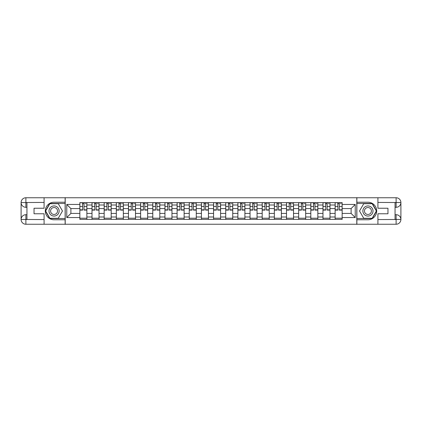 <?xml version="1.0" encoding="UTF-8"?>
<svg xmlns="http://www.w3.org/2000/svg" width="422" height="422" viewBox="0 0 422 422"><rect width="100%" height="100%" fill="white"/><g stroke="black" fill="none" stroke-linecap="round" stroke-linejoin="round"><path stroke-width="0.63" d="M41.984 224.246L380.016 224.246M380.016 197.754L41.984 197.754M92.012 219.377L92.012 205.002L86.869 205.002L86.869 219.377M86.869 205.002L86.869 202.623M92.012 205.002L92.012 202.623M99.022 202.623L99.022 219.377M104.165 219.377L104.165 202.623M111.181 202.623L111.181 219.377M116.324 219.377L116.324 202.623M123.335 202.623L123.335 219.377M128.478 219.377L128.478 202.623M135.494 202.623L135.494 219.377M140.637 219.377L140.637 202.623M147.647 202.623L147.647 219.377M152.79 219.377L152.79 202.623M159.806 202.623L159.806 219.377M164.949 219.377L164.949 202.623M171.96 202.623L171.96 219.377M177.103 219.377L177.103 202.623M184.119 202.623L184.119 219.377M189.262 219.377L189.262 202.623M196.272 202.623L196.272 219.377M201.415 219.377L201.415 202.623M208.431 202.623L208.431 219.377M213.569 219.377L213.569 202.623M220.585 202.623L220.585 219.377M225.728 219.377L225.728 202.623M232.738 202.623L232.738 219.377M237.881 219.377L237.881 202.623M244.897 202.623L244.897 219.377M250.04 219.377L250.04 202.623M257.051 202.623L257.051 219.377M262.194 219.377L262.194 202.623M269.21 202.623L269.21 219.377M274.353 219.377L274.353 202.623M281.363 202.623L281.363 219.377M286.506 219.377L286.506 202.623M293.522 202.623L293.522 219.377M298.665 219.377L298.665 202.623M305.676 202.623L305.676 219.377M310.819 219.377L310.819 202.623M317.835 202.623L317.835 219.377M322.978 219.377L322.978 202.623M329.988 202.623L329.988 219.377M335.131 219.377L335.131 202.623M335.131 213.416L329.988 213.416M322.978 213.416L317.835 213.416M310.819 213.416L305.676 213.416M298.665 213.416L293.522 213.416M286.506 213.416L281.363 213.416M274.353 213.416L269.21 213.416M262.194 213.416L257.051 213.416M250.04 213.416L244.897 213.416M237.881 213.416L232.738 213.416M225.728 213.416L220.585 213.416M213.569 213.416L208.431 213.416M201.415 213.416L196.272 213.416M189.262 213.416L184.119 213.416M177.103 213.416L171.96 213.416M164.949 213.416L159.806 213.416M152.79 213.416L147.647 213.416M140.637 213.416L135.494 213.416M128.478 213.416L123.335 213.416M116.324 213.416L111.181 213.416M104.165 213.416L99.022 213.416M92.012 213.416L86.869 213.416M335.131 208.584L329.988 208.584M322.978 208.584L317.835 208.584M310.819 208.584L305.676 208.584M298.665 208.584L293.522 208.584M286.506 208.584L281.363 208.584M274.353 208.584L269.21 208.584M262.194 208.584L257.051 208.584M250.04 208.584L244.897 208.584M237.881 208.584L232.738 208.584M225.728 208.584L220.585 208.584M213.569 208.584L208.431 208.584M201.415 208.584L196.272 208.584M189.262 208.584L184.119 208.584M177.103 208.584L171.96 208.584M164.949 208.584L159.806 208.584M152.79 208.584L147.647 208.584M140.637 208.584L135.494 208.584M128.478 208.584L123.335 208.584M116.324 208.584L111.181 208.584M104.165 208.584L99.022 208.584M92.012 208.584L86.869 208.584M70.891 213.416L79.853 213.416L79.853 208.584L70.891 208.584L70.891 213.416L66.766 217.546L66.766 204.454L79.853 204.454L79.853 208.584M342.147 208.584L342.147 213.416L351.109 213.416L351.109 208.584L342.147 208.584L342.147 202.623L79.853 202.623L79.853 204.454M342.147 204.454L355.234 204.454L355.234 217.546L342.147 217.546L342.147 213.416M79.853 213.416L79.853 219.377L342.147 219.377L342.147 217.546M79.853 217.546L66.766 217.546M356.796 224.362L356.796 197.638M65.204 224.362L65.204 197.638M86.869 218.206L79.853 218.206M82.696 203.794L84.025 203.794M99.022 218.206L92.012 218.206M94.855 203.794L96.179 203.794M111.181 218.206L104.165 218.206M107.009 203.794L108.338 203.794M123.335 218.206L116.324 218.206M119.168 203.794L120.492 203.794M135.494 218.206L128.478 218.206M131.321 203.794L132.645 203.794M147.647 218.206L140.637 218.206M143.48 203.794L144.804 203.794M159.806 218.206L152.79 218.206M155.634 203.794L156.958 203.794M171.96 218.206L164.949 218.206M167.792 203.794L169.117 203.794M184.119 218.206L177.103 218.206M179.946 203.794L181.27 203.794M196.272 218.206L189.262 218.206M192.105 203.794L193.429 203.794M208.431 218.206L201.415 218.206M204.259 203.794L205.583 203.794M220.585 218.206L213.569 218.206M216.417 203.794L217.741 203.794M232.738 218.206L225.728 218.206M228.571 203.794L229.895 203.794M244.897 218.206L237.881 218.206M240.73 203.794L242.054 203.794M257.051 218.206L250.04 218.206M252.883 203.794L254.208 203.794M269.21 218.206L262.194 218.206M265.042 203.794L266.366 203.794M281.363 218.206L274.353 218.206M277.196 203.794L278.52 203.794M293.522 218.206L286.506 218.206M289.355 203.794L290.679 203.794M305.676 218.206L298.665 218.206M301.508 203.794L302.832 203.794M317.835 218.206L310.819 218.206M313.662 203.794L314.991 203.794M329.988 218.206L322.978 218.206M325.821 203.794L327.145 203.794M342.147 218.206L335.131 218.206M337.975 203.794L339.304 203.794M66.766 204.454L70.891 208.584M351.109 213.416L355.234 217.546M351.109 208.584L355.234 204.454M84.025 209.834L86.826 209.834L86.826 210.103L84.025 210.103L84.025 202.702L86.826 202.702L85.27 202.702M86.826 209.834L86.826 202.702M82.696 203.715L84.025 203.715M85.27 203.715L85.814 203.715M84.258 202.702L79.895 202.702L79.895 210.103L82.696 210.103L82.464 202.702M96.179 209.834L98.985 209.834L98.985 210.103L96.179 210.103L96.179 202.702L98.985 202.702L97.424 202.702M98.985 209.834L98.985 202.702M94.855 203.715L96.179 203.715M97.424 203.715L97.973 203.715M96.411 202.702L92.049 202.702L92.049 210.103L94.855 210.103L94.623 202.702M108.338 209.834L111.139 209.834L111.139 210.103L108.338 210.103L108.338 202.702L111.139 202.702L109.583 202.702M111.139 209.834L111.139 202.702M107.009 203.715L108.338 203.715M109.583 203.715L110.126 203.715M108.57 202.702L104.208 202.702L104.208 210.103L107.009 210.103L106.777 202.702M26.945 207.297L25.89 207.297A4.79 4.79 0 0 1 21.1 202.544A4.79 4.79 0 0 1 25.89 197.754L65.125 197.754L65.125 202.233L54.063 202.233A8.767 8.767 0 0 0 45.296 211A8.767 8.767 0 0 0 54.063 219.767L65.125 219.767L65.125 224.246L25.89 224.246A4.79 4.79 0 0 1 21.1 219.456A4.79 4.79 0 0 1 25.89 214.703L26.945 214.703M65.125 219.767L65.125 202.233M44.088 197.754L44.088 208.236L34.034 208.236L34.034 213.764L44.088 213.764L44.088 224.246M25.89 207.297A4.79 4.79 0 0 1 21.1 202.544L25.89 202.623L25.89 207.297A4.79 4.79 0 0 1 21.1 202.544L21.1 219.456L44.088 219.572M25.89 219.572L25.89 224.246A4.79 4.79 0 0 1 21.1 219.456A4.79 4.79 0 0 1 25.89 214.703L25.89 219.377L26.945 219.377L26.945 202.623L25.89 202.623M65.125 203.478L49.722 203.478L45.381 211L49.722 218.522L65.125 218.522M395.055 214.703L396.11 214.703A4.79 4.79 0 0 1 400.9 219.456A4.79 4.79 0 0 1 396.11 224.246L356.875 224.246L356.875 219.767L367.937 219.767A8.767 8.767 0 0 0 376.704 211A8.767 8.767 0 0 0 367.937 202.233L356.875 202.233L356.875 197.754L396.11 197.754A4.79 4.79 0 0 1 400.9 202.544A4.79 4.79 0 0 1 396.11 207.297L395.055 207.297M356.875 202.233L356.875 219.767M377.912 224.246L377.912 213.764L387.966 213.764L387.966 208.236L377.912 208.236L377.912 197.754M396.11 214.703A4.79 4.79 0 0 1 400.9 219.456L396.11 219.377L396.11 214.703A4.79 4.79 0 0 1 400.9 219.456L400.9 202.544L377.912 202.428M396.11 202.428L396.11 197.754A4.79 4.79 0 0 1 400.9 202.544A4.79 4.79 0 0 1 396.11 207.297L396.11 202.623L395.055 202.623L395.055 219.377L396.11 219.377M356.875 218.522L372.278 218.522L376.619 211L372.278 203.478L356.875 203.478M48.994 211A5.064 5.064 0 0 0 54.063 216.064A5.064 5.064 0 0 0 59.127 211A5.064 5.064 0 0 0 54.063 205.936A5.064 5.064 0 0 0 48.994 211M50.593 211A3.466 3.466 0 0 0 54.063 214.466A3.466 3.466 0 0 0 57.529 211A3.466 3.466 0 0 0 54.063 207.534A3.466 3.466 0 0 0 50.593 211M58.268 203.715L62.477 211L58.268 218.285L49.854 218.285L45.65 211L49.854 203.715L58.268 203.715M362.873 211A5.064 5.064 0 0 0 367.937 216.064A5.064 5.064 0 0 0 373.006 211A5.064 5.064 0 0 0 367.937 205.936A5.064 5.064 0 0 0 362.873 211M364.471 211A3.466 3.466 0 0 0 367.937 214.466A3.466 3.466 0 0 0 371.407 211A3.466 3.466 0 0 0 367.937 207.534A3.466 3.466 0 0 0 364.471 211M372.146 203.715L376.35 211L372.146 218.285L363.732 218.285L359.523 211L363.732 203.715L372.146 203.715M120.492 209.834L123.298 209.834L123.298 210.103L120.492 210.103L120.492 202.702L123.298 202.702L121.736 202.702M123.298 209.834L123.298 202.702M119.168 203.715L120.492 203.715M121.736 203.715L122.285 203.715M120.724 202.702L116.361 202.702L116.361 210.103L119.168 210.103L118.935 202.702M132.645 209.834L135.451 209.834L135.451 210.103L132.645 210.103L132.645 202.702L135.451 202.702L133.895 202.702M135.451 209.834L135.451 202.702M131.321 203.715L132.645 203.715M133.895 203.715L134.439 203.715M132.883 202.702L128.52 202.702L128.52 210.103L131.321 210.103L131.089 202.702M144.804 209.834L147.61 209.834L147.61 210.103L144.804 210.103L144.804 202.702L147.61 202.702L146.049 202.702M147.61 209.834L147.61 202.702M143.48 203.715L144.804 203.715M146.049 203.715L146.598 203.715M145.036 202.702L140.674 202.702L140.674 210.103L143.48 210.103L143.248 202.702M156.958 209.834L159.764 209.834L159.764 210.103L156.958 210.103L156.958 202.702L159.764 202.702L158.208 202.702M159.764 209.834L159.764 202.702M155.634 203.715L156.958 203.715M158.208 203.715L158.751 203.715M157.195 202.702L152.833 202.702L152.833 210.103L155.634 210.103L155.401 202.702M169.117 209.834L171.923 209.834L171.923 210.103L169.117 210.103L169.117 202.702L171.923 202.702L170.361 202.702M171.923 209.834L171.923 202.702M167.792 203.715L169.117 203.715M170.361 203.715L170.91 203.715M169.349 202.702L164.986 202.702L164.986 210.103L167.792 210.103L167.555 202.702M181.27 209.834L184.076 209.834L184.076 210.103L181.27 210.103L181.27 202.702L184.076 202.702L182.52 202.702M184.076 209.834L184.076 202.702M179.946 203.715L181.27 203.715M182.52 203.715L183.064 203.715M181.507 202.702L177.14 202.702L177.14 210.103L179.946 210.103L179.714 202.702M193.429 209.834L196.235 209.834L196.235 210.103L193.429 210.103L193.429 202.702L196.235 202.702L194.674 202.702M196.235 209.834L196.235 202.702M192.105 203.715L193.429 203.715M194.674 203.715L195.222 203.715M193.661 202.702L189.299 202.702L189.299 210.103L192.105 210.103L191.868 202.702M205.583 209.834L208.389 209.834L208.389 210.103L205.583 210.103L205.583 202.702L208.389 202.702L206.833 202.702M208.389 209.834L208.389 202.702M204.259 203.715L205.583 203.715M206.833 203.715L207.376 203.715M205.82 202.702L201.452 202.702L201.452 210.103L204.259 210.103L204.026 202.702M217.741 209.834L220.548 209.834L220.548 210.103L217.741 210.103L217.741 202.702L220.548 202.702L218.986 202.702M220.548 209.834L220.548 202.702M216.417 203.715L217.741 203.715M218.986 203.715L219.535 203.715M217.974 202.702L213.611 202.702L213.611 210.103L216.417 210.103L216.18 202.702M229.895 209.834L232.701 209.834L232.701 210.103L229.895 210.103L229.895 202.702L232.701 202.702L231.145 202.702M232.701 209.834L232.701 202.702M228.571 203.715L229.895 203.715M231.145 203.715L231.689 203.715M230.132 202.702L225.765 202.702L225.765 210.103L228.571 210.103L228.339 202.702M242.054 209.834L244.86 209.834L244.86 210.103L242.054 210.103L242.054 202.702L244.86 202.702L243.299 202.702M244.86 209.834L244.86 202.702M240.73 203.715L242.054 203.715M243.299 203.715L243.847 203.715M242.286 202.702L237.924 202.702L237.924 210.103L240.73 210.103L240.493 202.702M254.208 209.834L257.014 209.834L257.014 210.103L254.208 210.103L254.208 202.702L257.014 202.702L255.458 202.702M257.014 209.834L257.014 202.702M252.883 203.715L254.208 203.715M255.458 203.715L256.001 203.715M254.445 202.702L250.077 202.702L250.077 210.103L252.883 210.103L252.651 202.702M266.366 209.834L269.167 209.834L269.167 210.103L266.366 210.103L266.366 202.702L269.167 202.702L267.611 202.702M269.167 209.834L269.167 202.702M265.042 203.715L266.366 203.715M267.611 203.715L268.155 203.715M266.598 202.702L262.236 202.702L262.236 210.103L265.042 210.103L264.805 202.702M278.52 209.834L281.326 209.834L281.326 210.103L278.52 210.103L278.52 202.702L281.326 202.702L279.77 202.702M281.326 209.834L281.326 202.702M277.196 203.715L278.52 203.715M279.77 203.715L280.313 203.715M278.752 202.702L274.39 202.702L274.39 210.103L277.196 210.103L276.964 202.702M290.679 209.834L293.48 209.834L293.48 210.103L290.679 210.103L290.679 202.702L293.48 202.702L291.924 202.702M293.48 209.834L293.48 202.702M289.355 203.715L290.679 203.715M291.924 203.715L292.467 203.715M290.911 202.702L286.549 202.702L286.549 210.103L289.355 210.103L289.117 202.702M302.832 209.834L305.639 209.834L305.639 210.103L302.832 210.103L302.832 202.702L305.639 202.702L304.077 202.702M305.639 209.834L305.639 202.702M301.508 203.715L302.832 203.715M304.077 203.715L304.626 203.715M303.065 202.702L298.702 202.702L298.702 210.103L301.508 210.103L301.276 202.702M314.991 209.834L317.792 209.834L317.792 210.103L314.991 210.103L314.991 202.702L317.792 202.702L316.236 202.702M317.792 209.834L317.792 202.702M313.662 203.715L314.991 203.715M316.236 203.715L316.78 203.715M315.223 202.702L310.861 202.702L310.861 210.103L313.662 210.103L313.43 202.702M327.145 209.834L329.951 209.834L329.951 210.103L327.145 210.103L327.145 202.702L329.951 202.702L328.39 202.702M329.951 209.834L329.951 202.702M325.821 203.715L327.145 203.715M328.39 203.715L328.938 203.715M327.377 202.702L323.015 202.702L323.015 210.103L325.821 210.103L325.589 202.702M339.304 209.834L342.105 209.834L342.105 210.103L339.304 210.103L339.304 202.702L342.105 202.702L340.549 202.702M342.105 209.834L342.105 202.702M337.975 203.715L339.304 203.715M340.549 203.715L341.092 203.715M339.536 202.702L335.173 202.702L335.173 210.103L337.975 210.103L337.742 202.702M322.978 205.002L317.835 205.002M310.819 205.002L305.676 205.002M298.665 205.002L293.522 205.002M286.506 205.002L281.363 205.002M274.353 205.002L269.21 205.002M262.194 205.002L257.051 205.002M250.04 205.002L244.897 205.002M237.881 205.002L232.738 205.002M225.728 205.002L220.585 205.002M213.569 205.002L208.431 205.002M201.415 205.002L196.272 205.002M189.262 205.002L184.119 205.002M177.103 205.002L171.96 205.002M164.949 205.002L159.806 205.002M152.79 205.002L147.647 205.002M140.637 205.002L135.494 205.002M128.478 205.002L123.335 205.002M116.324 205.002L111.181 205.002M104.165 205.002L99.022 205.002M335.131 205.002L329.988 205.002M322.978 216.998L317.835 216.998M310.819 216.998L305.676 216.998M298.665 216.998L293.522 216.998M286.506 216.998L281.363 216.998M274.353 216.998L269.21 216.998M262.194 216.998L257.051 216.998M250.04 216.998L244.897 216.998M237.881 216.998L232.738 216.998M225.728 216.998L220.585 216.998M213.569 216.998L208.431 216.998M201.415 216.998L196.272 216.998M189.262 216.998L184.119 216.998M177.103 216.998L171.96 216.998M164.949 216.998L159.806 216.998M152.79 216.998L147.647 216.998M140.637 216.998L135.494 216.998M128.478 216.998L123.335 216.998M116.324 216.998L111.181 216.998M104.165 216.998L99.022 216.998M92.012 216.998L86.869 216.998M335.131 216.998L329.988 216.998M84.025 206.485L86.826 206.485M79.895 209.834L82.696 209.834M79.895 206.485L82.696 206.485M96.179 206.485L98.985 206.485M92.049 209.834L94.855 209.834M92.049 206.485L94.855 206.485M108.338 206.485L111.139 206.485M104.208 209.834L107.009 209.834M104.208 206.485L107.009 206.485M44.088 202.428L25.779 202.513M21.1 219.456A4.79 4.79 0 0 1 25.89 214.703M21.1 202.544A4.79 4.79 0 0 1 25.89 197.754L25.89 202.428M377.912 219.572L396.221 219.487M400.9 202.544A4.79 4.79 0 0 1 396.11 207.297M400.9 219.456A4.79 4.79 0 0 1 396.11 224.246L396.11 219.572M120.492 206.485L123.298 206.485M116.361 209.834L119.168 209.834M116.361 206.485L119.168 206.485M132.645 206.485L135.451 206.485M128.52 209.834L131.321 209.834M128.52 206.485L131.321 206.485M144.804 206.485L147.61 206.485M140.674 209.834L143.48 209.834M140.674 206.485L143.48 206.485M156.958 206.485L159.764 206.485M152.833 209.834L155.634 209.834M152.833 206.485L155.634 206.485M169.117 206.485L171.923 206.485M164.986 209.834L167.792 209.834M164.986 206.485L167.792 206.485M181.27 206.485L184.076 206.485M177.14 209.834L179.946 209.834M177.14 206.485L179.946 206.485M193.429 206.485L196.235 206.485M189.299 209.834L192.105 209.834M189.299 206.485L192.105 206.485M205.583 206.485L208.389 206.485M201.452 209.834L204.259 209.834M201.452 206.485L204.259 206.485M217.741 206.485L220.548 206.485M213.611 209.834L216.417 209.834M213.611 206.485L216.417 206.485M229.895 206.485L232.701 206.485M225.765 209.834L228.571 209.834M225.765 206.485L228.571 206.485M242.054 206.485L244.86 206.485M237.924 209.834L240.73 209.834M237.924 206.485L240.73 206.485M254.208 206.485L257.014 206.485M250.077 209.834L252.883 209.834M250.077 206.485L252.883 206.485M266.366 206.485L269.167 206.485M262.236 209.834L265.042 209.834M262.236 206.485L265.042 206.485M278.52 206.485L281.326 206.485M274.39 209.834L277.196 209.834M274.39 206.485L277.196 206.485M290.679 206.485L293.48 206.485M286.549 209.834L289.355 209.834M286.549 206.485L289.355 206.485M302.832 206.485L305.639 206.485M298.702 209.834L301.508 209.834M298.702 206.485L301.508 206.485M314.991 206.485L317.792 206.485M310.861 209.834L313.662 209.834M310.861 206.485L313.662 206.485M327.145 206.485L329.951 206.485M323.015 209.834L325.821 209.834M323.015 206.485L325.821 206.485M339.304 206.485L342.105 206.485M335.173 209.834L337.975 209.834M335.173 206.485L337.975 206.485"/></g></svg>
